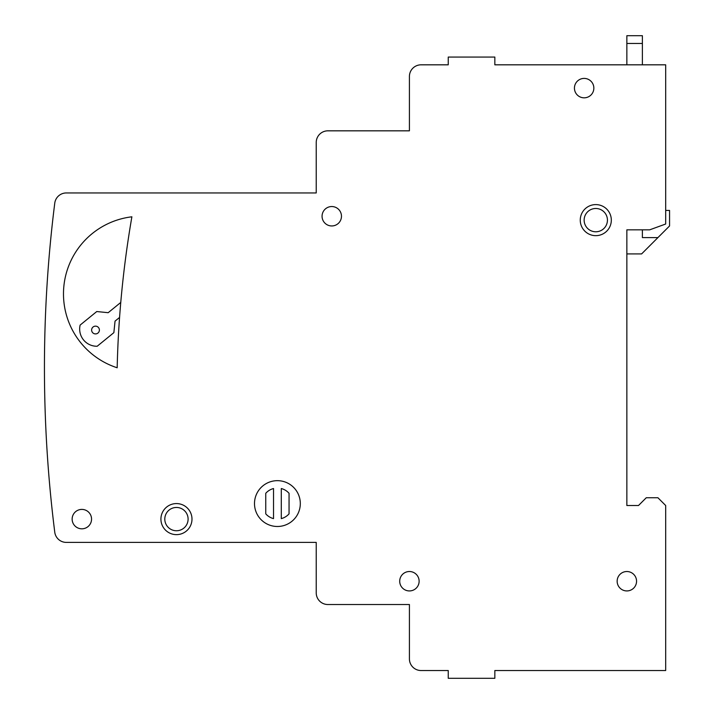 <?xml version="1.0" encoding="UTF-8"?>
<svg xmlns="http://www.w3.org/2000/svg" width="714" height="714" viewBox="0 0 714 714"><rect width="100%" height="100%" fill="white"/><g stroke="black" fill="none" stroke-linecap="round" stroke-linejoin="round"><path stroke-width="1.07" d="M164.8 519.105A11.647 11.647 0 0 0 176.447 530.752A11.647 11.647 0 0 0 188.103 519.105A11.647 11.647 0 0 0 176.447 507.458A11.647 11.647 0 0 0 164.8 519.105M584.141 220.135A11.647 11.647 0 0 0 595.788 231.782A11.647 11.647 0 0 0 607.436 220.135A11.647 11.647 0 0 0 595.788 208.488A11.647 11.647 0 0 0 584.141 220.135M300.308 503.575A22.91 22.91 0 0 0 277.407 480.665A22.91 22.91 0 0 0 254.496 503.575A22.91 22.91 0 0 0 277.407 526.486A22.91 22.91 0 0 0 300.308 503.575M95.506 326.146A3.882 3.882 0 0 0 91.624 330.029A3.882 3.882 0 0 0 95.506 333.911A3.882 3.882 0 0 0 99.398 330.029A3.882 3.882 0 0 0 95.506 326.146M63.484 293.909A77.656 77.656 0 0 0 117.176 367.772A1021.502 1021.502 0 0 1 131.885 216.806A77.656 77.656 0 0 0 63.484 293.909M611.318 220.135A15.529 15.529 0 0 0 595.788 204.597A15.529 15.529 0 0 0 580.259 220.135A15.529 15.529 0 0 0 595.788 235.665A15.529 15.529 0 0 0 611.318 220.135M191.986 519.105A15.529 15.529 0 0 0 176.447 503.575A15.529 15.529 0 0 0 160.918 519.105A15.529 15.529 0 0 0 176.447 534.634A15.529 15.529 0 0 0 191.986 519.105M54.764 203.142A1316.259 1316.259 0 0 0 54.764 532.207A11.647 11.647 0 0 0 66.313 542.399L316.231 542.399L316.231 592.879A11.647 11.647 0 0 0 327.878 604.526L409.417 604.526L409.417 658.888A11.647 11.647 0 0 0 421.064 670.535L448.249 670.535L448.249 678.3L494.838 678.3L494.838 670.535L665.68 670.535L665.68 505.512L657.915 497.747L646.268 497.747L638.503 505.512L626.856 505.512L626.856 229.837L649.678 229.837L665.68 224.017L665.68 64.822L494.838 64.822L494.838 57.058L448.249 57.058L448.249 64.822L421.064 64.822A11.647 11.647 0 0 0 409.417 76.469L409.417 130.832L327.878 130.832A11.647 11.647 0 0 0 316.231 142.479L316.231 192.95L66.313 192.95A11.647 11.647 0 0 0 54.764 203.142M91.553 519.105A9.71 9.71 0 0 0 81.851 509.403A9.71 9.71 0 0 0 72.141 519.105A9.71 9.71 0 0 0 81.851 528.815A9.71 9.71 0 0 0 91.553 519.105M419.127 581.232A9.71 9.71 0 0 0 409.417 571.521A9.71 9.71 0 0 0 399.706 581.232A9.71 9.71 0 0 0 409.417 590.933A9.71 9.71 0 0 0 419.127 581.232M636.558 581.232A9.71 9.71 0 0 0 626.856 571.521A9.71 9.71 0 0 0 617.146 581.232A9.71 9.71 0 0 0 626.856 590.933A9.71 9.71 0 0 0 636.558 581.232M341.471 216.253A9.71 9.71 0 0 0 331.76 206.542A9.71 9.71 0 0 0 322.059 216.253A9.71 9.71 0 0 0 331.76 225.954A9.71 9.71 0 0 0 341.471 216.253M593.852 88.117A9.71 9.71 0 0 0 584.141 78.406A9.71 9.71 0 0 0 574.44 88.117A9.71 9.71 0 0 0 584.141 97.827A9.71 9.71 0 0 0 593.852 88.117M119.568 317.435L115.043 321.13L113.865 332.653L97.166 346.263A17.216 17.216 0 0 1 80.129 325.084L96.765 311.536L108.18 312.696L120.764 302.441M273.524 518.614L273.524 488.537A15.529 15.529 0 0 0 265.751 493.303L265.751 513.848A15.529 15.529 0 0 0 273.524 518.614M281.289 518.614L281.289 488.537A15.529 15.529 0 0 1 289.054 493.303L289.054 513.848A15.529 15.529 0 0 1 281.289 518.614M665.68 210.425L669.562 210.425L669.562 225.954L641.609 253.916L626.856 253.916L626.856 229.837M626.856 64.822L626.856 35.7L642.386 35.7L642.386 64.822M642.386 229.837L642.386 237.601L657.915 237.601M642.386 43.465L626.856 43.465"/></g></svg>
